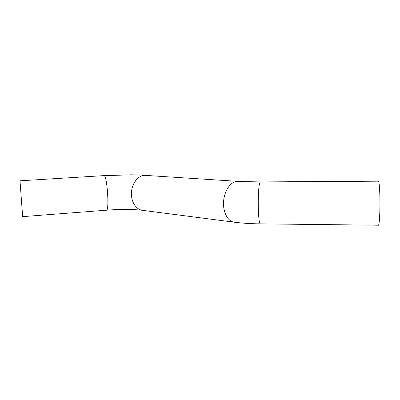 <?xml version="1.0" encoding="UTF-8"?>
<svg xmlns="http://www.w3.org/2000/svg" width="400" height="400" viewBox="0 0 400 400"><rect width="100%" height="100%" fill="white"/><g stroke="black" fill="none" stroke-linecap="round" stroke-linejoin="round"><path stroke-width="0.6" d="M103.97 175.62L20.005 180.815L22.64 216.645L106.405 210.2C119.73 209.105 134.67 209.33 142.015 210.265L142.99 210.395M378.2 181.185L378.42 181.33C380.575 183.015 380.37 227.065 378.23 225.205L260.595 223.87C257.645 225.57 257.37 183.715 260.335 182.07L260.635 181.93M145.65 175.225L131.4 174.795L104.245 175.685C107.285 176.515 109.465 211.63 106.405 210.2M237.89 181.35L144.025 175.3C137.63 176.06 131.9 183.75 131.435 192.515C130.91 201.285 135.74 209.2 142.015 210.265L234.63 222.24M378.23 181.185L260.595 181.93L236.315 181.455C230 182.405 224.185 191.445 223.575 201.68C222.9 211.92 227.555 221.03 233.72 222.12C241.85 223.185 250.81 223.77 260.595 223.87"/></g></svg>
